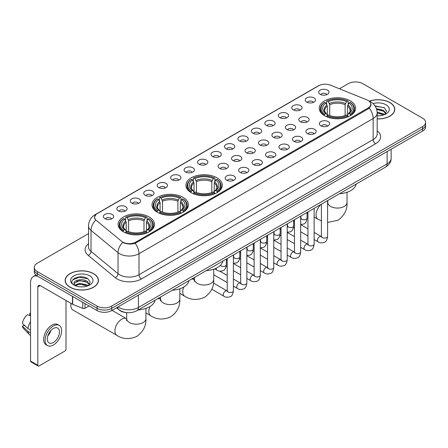 <?xml version="1.0" encoding="UTF-8"?>
<svg xmlns="http://www.w3.org/2000/svg" width="448" height="448" viewBox="0 0 448 448"><rect width="100%" height="100%" fill="white"/><g stroke="black" fill="none" stroke-linecap="round" stroke-linejoin="round"><path stroke-width="0.67" d="M216.989 177.806A18.206 10.511 0 0 0 197.148 175.526A18.206 10.511 0 0 0 185.909 185.237A18.206 10.511 0 0 0 191.246 192.674A18.206 10.511 0 0 0 211.086 194.947A18.206 10.511 0 0 0 222.326 185.237A18.206 10.511 0 0 0 216.989 177.806M183.081 197.383A18.206 10.511 0 0 0 163.24 195.104A18.206 10.511 0 0 0 152.001 204.814A18.206 10.511 0 0 0 157.332 212.246A18.206 10.511 0 0 0 177.173 214.525A18.206 10.511 0 0 0 188.412 204.814A18.206 10.511 0 0 0 183.081 197.383M149.173 216.961A18.206 10.511 0 0 0 129.332 214.682A18.206 10.511 0 0 0 118.093 224.392A18.206 10.511 0 0 0 123.424 231.823A18.206 10.511 0 0 0 143.265 234.102A18.206 10.511 0 0 0 154.504 224.392A18.206 10.511 0 0 0 149.173 216.961M350.297 100.845A18.206 10.511 0 0 0 330.456 98.566A18.206 10.511 0 0 0 319.217 108.276A18.206 10.511 0 0 0 324.548 115.707A18.206 10.511 0 0 0 344.389 117.986A18.206 10.511 0 0 0 355.628 108.276A18.206 10.511 0 0 0 350.297 100.845M306.718 102.105A5.152 2.974 180 0 1 305.698 101.265A5.152 2.974 180 0 1 307.401 97.569A5.152 2.974 180 0 1 314.003 97.899A5.152 2.974 180 0 1 315.028 101.265A5.152 2.974 180 0 1 306.718 102.105M313.376 102.413A3.091 1.786 0 0 0 312.547 101.545A3.091 1.786 0 0 0 309.501 101.091A3.091 1.786 0 0 0 307.345 102.413M293.261 109.878A5.152 2.974 180 0 1 292.242 109.032A5.152 2.974 180 0 1 293.944 105.336A5.152 2.974 180 0 1 300.546 105.666A5.152 2.974 180 0 1 301.571 109.032A5.152 2.974 180 0 1 293.261 109.878M299.919 110.186A3.091 1.786 0 0 0 299.09 109.312A3.091 1.786 0 0 0 296.044 108.864A3.091 1.786 0 0 0 293.888 110.186M279.804 117.645A5.152 2.974 180 0 1 278.785 116.805A5.152 2.974 180 0 1 280.487 113.103A5.152 2.974 180 0 1 287.09 113.439A5.152 2.974 180 0 1 288.114 116.805A5.152 2.974 180 0 1 279.804 117.645M286.462 117.953A3.091 1.786 0 0 0 285.634 117.085A3.091 1.786 0 0 0 282.587 116.631A3.091 1.786 0 0 0 280.431 117.953M266.347 125.412A5.152 2.974 180 0 1 265.328 124.572A5.152 2.974 180 0 1 267.03 120.876A5.152 2.974 180 0 1 273.633 121.206A5.152 2.974 180 0 1 274.658 124.572A5.152 2.974 180 0 1 266.347 125.412M273.006 125.72A3.091 1.786 0 0 0 272.177 124.852A3.091 1.786 0 0 0 269.13 124.398A3.091 1.786 0 0 0 266.974 125.72M252.89 133.185A5.152 2.974 180 0 1 251.871 132.339A5.152 2.974 180 0 1 253.574 128.643A5.152 2.974 180 0 1 260.176 128.974A5.152 2.974 180 0 1 261.201 132.339A5.152 2.974 180 0 1 252.89 133.185M259.549 133.493A3.091 1.786 0 0 0 258.72 132.619A3.091 1.786 0 0 0 255.674 132.171A3.091 1.786 0 0 0 253.518 133.493M239.434 140.952A5.152 2.974 180 0 1 238.414 140.112A5.152 2.974 180 0 1 240.117 136.41A5.152 2.974 180 0 1 246.719 136.746A5.152 2.974 180 0 1 247.744 140.112A5.152 2.974 180 0 1 239.434 140.952M246.092 141.26A3.091 1.786 0 0 0 245.263 140.392A3.091 1.786 0 0 0 242.217 139.938A3.091 1.786 0 0 0 240.061 141.26M225.977 148.719A5.152 2.974 180 0 1 224.958 147.879A5.152 2.974 180 0 1 226.66 144.183A5.152 2.974 180 0 1 233.268 144.514A5.152 2.974 180 0 1 234.287 147.879A5.152 2.974 180 0 1 225.977 148.719M232.635 149.027A3.091 1.786 0 0 0 231.806 148.159A3.091 1.786 0 0 0 228.76 147.706A3.091 1.786 0 0 0 226.604 149.027M212.52 156.492A5.152 2.974 180 0 1 211.501 155.646A5.152 2.974 180 0 1 213.203 151.95A5.152 2.974 180 0 1 219.811 152.281A5.152 2.974 180 0 1 220.83 155.646A5.152 2.974 180 0 1 212.52 156.492M219.178 156.8A3.091 1.786 0 0 0 218.35 155.926A3.091 1.786 0 0 0 215.303 155.478A3.091 1.786 0 0 0 213.147 156.8M199.063 164.259A5.152 2.974 180 0 1 198.044 163.419A5.152 2.974 180 0 1 199.746 159.718A5.152 2.974 180 0 1 206.354 160.054A5.152 2.974 180 0 1 207.374 163.419A5.152 2.974 180 0 1 199.063 164.259M205.722 164.567A3.091 1.786 0 0 0 204.893 163.699A3.091 1.786 0 0 0 201.846 163.246A3.091 1.786 0 0 0 199.69 164.567M185.606 172.026A5.152 2.974 180 0 1 184.587 171.186A5.152 2.974 180 0 1 186.295 167.49A5.152 2.974 180 0 1 192.898 167.821A5.152 2.974 180 0 1 193.917 171.186A5.152 2.974 180 0 1 185.606 172.026M192.265 172.334A3.091 1.786 0 0 0 191.436 171.466A3.091 1.786 0 0 0 188.39 171.013A3.091 1.786 0 0 0 186.234 172.334M172.15 179.799A5.152 2.974 180 0 1 171.13 178.954A5.152 2.974 180 0 1 172.838 175.258A5.152 2.974 180 0 1 179.441 175.588A5.152 2.974 180 0 1 180.46 178.954A5.152 2.974 180 0 1 172.15 179.799M178.814 180.107A3.091 1.786 0 0 0 177.979 179.239A3.091 1.786 0 0 0 174.933 178.786A3.091 1.786 0 0 0 172.777 180.107M158.693 187.566A5.152 2.974 180 0 1 157.674 186.726A5.152 2.974 180 0 1 159.382 183.03A5.152 2.974 180 0 1 165.984 183.361A5.152 2.974 180 0 1 167.003 186.726A5.152 2.974 180 0 1 158.693 187.566M165.357 187.874A3.091 1.786 0 0 0 164.522 187.006A3.091 1.786 0 0 0 161.476 186.553A3.091 1.786 0 0 0 159.32 187.874M145.236 195.334A5.152 2.974 180 0 1 144.217 194.494A5.152 2.974 180 0 1 145.925 190.798A5.152 2.974 180 0 1 152.527 191.128A5.152 2.974 180 0 1 153.546 194.494A5.152 2.974 180 0 1 145.236 195.334M151.9 195.642A3.091 1.786 0 0 0 151.066 194.774A3.091 1.786 0 0 0 148.025 194.32A3.091 1.786 0 0 0 145.863 195.642M131.779 203.106A5.152 2.974 180 0 1 130.76 202.261A5.152 2.974 180 0 1 132.468 198.565A5.152 2.974 180 0 1 139.07 198.895A5.152 2.974 180 0 1 140.09 202.261A5.152 2.974 180 0 1 131.779 203.106M138.443 203.414A3.091 1.786 0 0 0 137.609 202.546A3.091 1.786 0 0 0 134.568 202.093A3.091 1.786 0 0 0 132.406 203.414M118.322 210.874A5.152 2.974 180 0 1 117.303 210.034A5.152 2.974 180 0 1 119.011 206.338A5.152 2.974 180 0 1 125.614 206.668A5.152 2.974 180 0 1 126.633 210.034A5.152 2.974 180 0 1 118.322 210.874M124.986 211.182A3.091 1.786 0 0 0 124.152 210.314A3.091 1.786 0 0 0 121.111 209.86A3.091 1.786 0 0 0 118.955 211.182M104.866 218.641A5.152 2.974 180 0 1 103.846 217.801A5.152 2.974 180 0 1 105.554 214.105A5.152 2.974 180 0 1 112.157 214.435A5.152 2.974 180 0 1 113.176 217.801A5.152 2.974 180 0 1 104.866 218.641M111.53 218.954A3.091 1.786 0 0 0 110.695 218.081A3.091 1.786 0 0 0 107.654 217.627A3.091 1.786 0 0 0 105.498 218.954M320.174 94.338A5.152 2.974 180 0 1 319.155 93.498A5.152 2.974 180 0 1 320.858 89.796A5.152 2.974 180 0 1 327.46 90.132A5.152 2.974 180 0 1 328.485 93.498A5.152 2.974 180 0 1 320.174 94.338M326.833 94.646A3.091 1.786 0 0 0 326.004 93.778A3.091 1.786 0 0 0 322.958 93.324A3.091 1.786 0 0 0 320.802 94.646M300.328 121.727A5.152 2.974 180 0 1 299.309 120.882A5.152 2.974 180 0 1 301.017 117.186A5.152 2.974 180 0 1 307.619 117.516A5.152 2.974 180 0 1 308.638 120.882A5.152 2.974 180 0 1 300.328 121.727M306.992 122.035A3.091 1.786 0 0 0 306.158 121.162A3.091 1.786 0 0 0 303.111 120.714A3.091 1.786 0 0 0 300.955 122.035M286.871 129.494A5.152 2.974 180 0 1 285.852 128.654A5.152 2.974 180 0 1 287.56 124.953A5.152 2.974 180 0 1 294.162 125.289A5.152 2.974 180 0 1 295.182 128.654A5.152 2.974 180 0 1 286.871 129.494M293.535 129.802A3.091 1.786 0 0 0 292.701 128.934A3.091 1.786 0 0 0 289.654 128.481A3.091 1.786 0 0 0 287.498 129.802M273.414 137.262A5.152 2.974 180 0 1 272.395 136.422A5.152 2.974 180 0 1 274.103 132.726A5.152 2.974 180 0 1 280.706 133.056A5.152 2.974 180 0 1 281.725 136.422A5.152 2.974 180 0 1 273.414 137.262M280.078 137.57A3.091 1.786 0 0 0 279.244 136.702A3.091 1.786 0 0 0 276.203 136.248A3.091 1.786 0 0 0 274.042 137.57M259.958 145.034A5.152 2.974 180 0 1 258.938 144.189A5.152 2.974 180 0 1 260.646 140.493A5.152 2.974 180 0 1 267.249 140.823A5.152 2.974 180 0 1 268.268 144.189A5.152 2.974 180 0 1 259.958 145.034M266.622 145.342A3.091 1.786 0 0 0 265.787 144.474A3.091 1.786 0 0 0 262.746 144.021A3.091 1.786 0 0 0 260.585 145.342M246.501 152.802A5.152 2.974 180 0 1 245.482 151.962A5.152 2.974 180 0 1 247.19 148.266A5.152 2.974 180 0 1 253.792 148.596A5.152 2.974 180 0 1 254.811 151.962A5.152 2.974 180 0 1 246.501 152.802M253.165 153.11A3.091 1.786 0 0 0 252.33 152.242A3.091 1.786 0 0 0 249.29 151.788A3.091 1.786 0 0 0 247.134 153.11M233.044 160.569A5.152 2.974 180 0 1 232.025 159.729A5.152 2.974 180 0 1 233.733 156.033A5.152 2.974 180 0 1 240.335 156.363A5.152 2.974 180 0 1 241.354 159.729A5.152 2.974 180 0 1 233.044 160.569M239.708 160.877A3.091 1.786 0 0 0 238.874 160.009A3.091 1.786 0 0 0 235.833 159.555A3.091 1.786 0 0 0 233.677 160.877M219.587 168.342A5.152 2.974 180 0 1 218.568 167.496A5.152 2.974 180 0 1 220.276 163.8A5.152 2.974 180 0 1 226.878 164.13A5.152 2.974 180 0 1 227.898 167.496A5.152 2.974 180 0 1 219.587 168.342M226.251 168.65A3.091 1.786 0 0 0 225.417 167.782A3.091 1.786 0 0 0 222.376 167.328A3.091 1.786 0 0 0 220.22 168.65M320.858 125.804A5.152 2.974 180 0 1 319.833 124.964A5.152 2.974 180 0 1 321.541 121.268A5.152 2.974 180 0 1 328.143 121.598A5.152 2.974 180 0 1 329.162 124.964A5.152 2.974 180 0 1 320.858 125.804M327.516 126.112A3.091 1.786 0 0 0 326.687 125.244A3.091 1.786 0 0 0 323.641 124.79A3.091 1.786 0 0 0 321.485 126.112M307.401 133.577A5.152 2.974 180 0 1 306.376 132.731A5.152 2.974 180 0 1 308.084 129.035A5.152 2.974 180 0 1 314.686 129.366A5.152 2.974 180 0 1 315.706 132.731A5.152 2.974 180 0 1 307.401 133.577M314.059 133.885A3.091 1.786 0 0 0 313.23 133.017A3.091 1.786 0 0 0 310.184 132.563A3.091 1.786 0 0 0 308.028 133.885M293.944 141.344A5.152 2.974 180 0 1 292.919 140.504A5.152 2.974 180 0 1 294.627 136.808A5.152 2.974 180 0 1 301.23 137.138A5.152 2.974 180 0 1 302.249 140.504A5.152 2.974 180 0 1 293.944 141.344M300.602 141.652A3.091 1.786 0 0 0 299.774 140.784A3.091 1.786 0 0 0 296.727 140.33A3.091 1.786 0 0 0 294.571 141.652M280.487 149.111A5.152 2.974 180 0 1 279.462 148.271A5.152 2.974 180 0 1 281.17 144.575A5.152 2.974 180 0 1 287.773 144.906A5.152 2.974 180 0 1 288.792 148.271A5.152 2.974 180 0 1 280.487 149.111M287.146 149.425A3.091 1.786 0 0 0 286.317 148.551A3.091 1.786 0 0 0 283.27 148.098A3.091 1.786 0 0 0 281.114 149.425M267.03 156.884A5.152 2.974 180 0 1 266.006 156.044A5.152 2.974 180 0 1 267.714 152.342A5.152 2.974 180 0 1 274.316 152.678A5.152 2.974 180 0 1 275.335 156.044A5.152 2.974 180 0 1 267.03 156.884M273.689 157.192A3.091 1.786 0 0 0 272.86 156.324A3.091 1.786 0 0 0 269.814 155.87A3.091 1.786 0 0 0 267.658 157.192M253.574 164.651A5.152 2.974 180 0 1 252.549 163.811A5.152 2.974 180 0 1 254.257 160.115A5.152 2.974 180 0 1 260.859 160.446A5.152 2.974 180 0 1 261.878 163.811A5.152 2.974 180 0 1 253.574 164.651M260.232 164.959A3.091 1.786 0 0 0 259.403 164.091A3.091 1.786 0 0 0 256.357 163.638A3.091 1.786 0 0 0 254.201 164.959M240.117 172.418A5.152 2.974 180 0 1 239.092 171.578A5.152 2.974 180 0 1 240.8 167.882A5.152 2.974 180 0 1 247.402 168.213A5.152 2.974 180 0 1 248.427 171.578A5.152 2.974 180 0 1 240.117 172.418M246.775 172.732A3.091 1.786 0 0 0 245.946 171.858A3.091 1.786 0 0 0 242.9 171.41A3.091 1.786 0 0 0 240.744 172.732M226.66 180.191A5.152 2.974 180 0 1 225.635 179.351A5.152 2.974 180 0 1 227.343 175.65A5.152 2.974 180 0 1 233.946 175.986A5.152 2.974 180 0 1 234.97 179.351A5.152 2.974 180 0 1 226.66 180.191M233.318 180.499A3.091 1.786 0 0 0 232.49 179.631A3.091 1.786 0 0 0 229.443 179.178A3.091 1.786 0 0 0 227.287 180.499M366.811 99.837A9.274 5.354 180 0 1 368.049 100.436A9.274 5.354 180 0 1 370.765 104.222A9.274 5.354 180 0 1 368.049 108.013L135.839 242.077A9.274 5.354 180 0 1 121.682 241.36L96.275 220.41A9.274 5.354 180 0 1 94.595 217.342A9.274 5.354 180 0 1 97.311 213.556L318.646 85.77A9.274 5.354 180 0 1 330.523 85.17L366.811 99.837M127.109 312.659A10.304 5.947 180 0 1 119.386 310.139L116.525 307.782M377.177 118.944A16.66 9.621 0 0 0 394.789 109.346A16.66 9.621 0 0 0 389.911 102.542A16.66 9.621 0 0 0 369.387 101.153M93.576 273.633A16.66 9.621 0 0 0 75.415 271.544A16.66 9.621 0 0 0 65.134 280.431A16.66 9.621 0 0 0 70.011 287.235A16.66 9.621 0 0 0 88.166 289.318A16.66 9.621 0 0 0 98.454 280.431A16.66 9.621 0 0 0 93.576 273.633M371.129 104.614L369.314 108.102L368.413 108.763L135.156 243.292C131.281 244.406 127.467 244.266 123.721 242.878L122.718 242.39A12.023 8.042 129.5 0 0 118.026 252.655L91.017 230.39A13.742 7.935 180 0 1 88.53 225.837L88.53 246.87A13.742 7.935 0 0 0 91.017 251.423L118.026 273.694A13.742 7.935 0 0 0 119.566 274.753A13.742 7.935 0 0 0 138.998 274.753L373.15 139.563A13.742 7.935 0 0 0 377.177 133.952L377.177 112.918A13.742 7.935 180 0 1 373.15 118.53A12.023 6.944 -120 0 0 369.314 108.102M88.53 233.632L37.341 263.183A10.304 5.947 0 0 0 34.322 267.389L34.322 271.88A10.304 5.947 0 0 0 37.341 276.086L97.093 310.582L97.093 308.342A10.304 5.947 0 0 0 111.67 308.342L422.582 128.834A10.304 5.947 0 0 0 425.6 124.628A10.304 5.947 0 0 1 422.582 128.834L111.67 308.342A10.304 5.947 0 0 1 97.093 308.342L37.341 273.84L97.093 308.342L97.093 306.096A10.304 5.947 0 0 0 111.67 306.096L422.582 126.594A10.304 5.947 0 0 0 425.6 122.382A10.304 5.947 0 0 0 422.582 118.177L362.83 83.681A10.304 5.947 0 0 0 348.253 83.681L339.438 88.771M34.322 269.634A10.304 5.947 0 0 0 37.341 273.84A10.304 5.947 0 0 1 34.322 269.634M377.177 130.81A17.175 9.918 180 0 1 375.581 143.769L141.422 278.958A17.175 9.918 180 0 1 117.135 278.958A17.175 9.918 180 0 1 115.209 277.637L88.2 255.366A3.433 2.296 -50.5 0 0 91.017 251.423L91.017 230.39A12.023 8.042 129.5 0 1 95.676 220.158L94.36 217.336L96.057 214.446M34.322 267.389A10.304 5.947 0 0 0 37.341 271.594L97.093 306.096M97.093 310.582A10.304 5.947 0 0 0 111.67 310.582L422.582 131.079A10.304 5.947 0 0 0 425.6 126.874L425.6 122.382M377.177 118.849A16.486 9.52 0 0 0 394.621 109.346A16.486 9.52 0 0 0 389.788 102.609A16.486 9.52 0 0 0 369.533 101.22M377.177 115.685L378.857 115.797M377.149 112.123L383.622 113.921L384.53 114.649M377.177 113.014L383.785 114.923M376.41 108.584L383.622 110.359L385.851 113.439M376.69 109.463L383.622 111.25L385.672 113.674M377.177 115.786A11.2 6.468 0 0 0 386.047 113.915A11.2 6.468 0 0 0 386.047 104.77A11.2 6.468 0 0 0 373.066 103.578M384.793 114.537L386.546 111.093L384.328 107.75L375.038 105.89M375.245 106.204L384.177 107.649M376.746 109.659L381.696 110.27M377.177 113.215L381.696 113.831M70.134 287.162A16.486 9.52 0 0 0 88.105 289.229A16.486 9.52 0 0 0 98.28 280.431A16.486 9.52 0 0 0 93.453 273.7A16.486 9.52 0 0 0 75.482 271.639A16.486 9.52 0 0 0 65.302 280.431A16.486 9.52 0 0 0 70.134 287.162M79.929 286.81L82.522 286.882M74.782 285.163L79.783 283.259L87.282 285.012L88.189 285.74M75.242 285.645L79.783 284.15L87.444 286.014M74.861 285.51L74.06 283.629A7.762 4.48 0 0 0 75.314 285.706M89.51 284.53L87.282 281.45C82.622 277.973 73.035 280.118 74.06 283.629L74.032 283.287M74.077 283.741L74.295 283.164L79.783 280.588L87.282 282.341L89.337 284.76M88.458 285.628L90.21 282.184L87.993 278.841C80.136 273.19 66.17 280.633 74.234 285.197L74.631 285.443M89.712 275.862A11.2 6.468 0 0 0 73.875 275.862A11.2 6.468 0 0 0 73.875 285.006A11.2 6.468 0 0 0 89.712 285.006A11.2 6.468 0 0 0 89.712 275.862M72.598 279.961L79.173 277.267L87.842 278.74M76.703 281.277L79.173 280.829L85.361 281.355M76.703 284.838L79.173 284.39L85.361 284.922M324.218 115.517L324.71 114.212A16.352 9.442 0 0 1 324.71 102.34L325.83 102.99A14.773 8.529 0 0 0 325.83 113.562L326.945 114.195L327.303 115.522M327.303 114.979L327.303 106.098L325.83 102.99M326.648 104.395L326.648 101.214L327.135 100.934A16.352 9.442 0 0 1 347.704 100.934L346.578 101.584A14.773 8.529 0 0 0 328.261 101.584L329.728 104.698L329.728 115.556M345.111 115.556L345.111 104.698L346.578 101.584M339.472 193.726A18.894 10.909 0 0 0 356.205 184.066M326.648 116.458A17.041 9.839 0 0 0 348.191 116.458L347.704 115.618A16.352 9.442 0 0 1 327.135 115.618L326.648 116.749M348.191 116.749L348.191 116.458M324.71 102.34L324.218 102.62A17.041 9.839 0 0 0 320.382 108.836A17.041 9.839 0 0 0 324.218 115.058M347.704 100.934L348.191 101.214L348.191 104.395M327.135 115.618L328.261 114.968A14.773 8.529 0 0 0 346.578 114.968L347.704 115.618M325.83 113.562L324.71 114.212M328.261 101.584L327.135 100.934M326.945 104.899A13.21 7.627 0 0 0 326.945 114.195L327.006 114.234C325.13 112.42 324.363 111.188 324.71 110.538A12.712 7.336 0 0 1 327.303 106.098M350.622 115.058A17.041 9.839 0 0 0 354.458 108.836A17.041 9.839 0 0 0 350.622 102.62L350.134 102.34A16.352 9.442 0 0 1 350.134 114.212L350.622 115.517M350.134 114.212L349.009 113.562A14.773 8.529 0 0 0 349.009 102.99L350.134 102.34M349.009 102.99L347.542 106.098L347.542 114.979L347.9 114.195L349.009 113.562M347.542 106.098A12.712 7.336 0 0 1 350.129 110.538C350.476 111.194 349.714 112.426 347.838 114.234L347.9 114.195A13.21 7.627 0 0 0 347.9 104.899M347.542 115.522L347.542 114.979M190.915 192.478L191.402 191.178A16.352 9.442 0 0 1 191.402 179.301L192.528 179.95A14.773 8.529 0 0 0 192.528 190.529L193.637 191.156L193.995 192.483M193.995 191.94L193.995 183.064L192.528 179.95M193.346 181.356L193.346 178.181L193.833 177.901A16.352 9.442 0 0 1 214.402 177.901L213.276 178.55A14.773 8.529 0 0 0 194.958 178.55L196.426 181.658L196.426 192.522M211.809 192.522L211.809 181.658L213.276 178.55M206.17 270.687A18.894 10.909 0 0 0 222.897 261.033M193.346 193.418A17.041 9.839 0 0 0 214.889 193.418L214.402 192.578A16.352 9.442 0 0 1 193.833 192.578L193.346 193.715M214.889 193.715L214.889 193.418M191.402 179.301L190.915 179.581A17.041 9.839 0 0 0 187.079 185.802A17.041 9.839 0 0 0 190.915 192.018M214.402 177.901L214.889 178.181L214.889 181.356M193.833 192.578L194.958 191.929A14.773 8.529 0 0 0 213.276 191.929L214.402 192.578M192.528 190.529L191.402 191.178M194.958 178.55L193.833 177.901M193.637 181.866A13.21 7.627 0 0 0 193.637 191.156L193.704 191.201C191.822 189.386 191.061 188.149 191.408 187.505A12.712 7.336 0 0 1 193.995 183.064M217.319 192.018A17.041 9.839 0 0 0 221.155 185.802A17.041 9.839 0 0 0 217.319 179.581L216.832 179.301A16.352 9.442 0 0 1 216.832 191.178L217.319 192.478M216.832 191.178L215.706 190.529A14.773 8.529 0 0 0 215.706 179.95L216.832 179.301M215.706 179.95L214.239 183.064L214.239 191.94L214.598 191.156L215.706 190.529M214.239 183.064A12.712 7.336 0 0 1 216.826 187.505C217.174 188.154 216.406 189.386 214.53 191.201L214.598 191.156A13.21 7.627 0 0 0 214.598 181.866M214.239 192.483L214.239 191.94M157.007 212.055L157.494 210.75A16.352 9.442 0 0 1 157.494 198.878L158.62 199.528A14.773 8.529 0 0 0 158.62 210.106L159.729 210.734L160.087 212.061M160.087 211.518L160.087 202.642L158.62 199.528M159.438 200.934L159.438 197.753L159.925 197.478A16.352 9.442 0 0 1 180.494 197.478L179.368 198.128A14.773 8.529 0 0 0 161.05 198.128L162.518 201.236L162.518 212.094M177.901 212.094L177.901 201.236L179.368 198.128M172.262 290.265A18.894 10.909 0 0 0 188.989 280.605M159.438 212.996A17.041 9.839 0 0 0 180.981 212.996L180.494 212.156A16.352 9.442 0 0 1 159.925 212.156L159.438 213.287M180.981 213.287L180.981 212.996M157.494 198.878L157.007 199.158A17.041 9.839 0 0 0 153.171 205.374A17.041 9.839 0 0 0 157.007 211.596M180.494 197.478L180.981 197.753L180.981 200.934M159.925 212.156L161.05 211.506A14.773 8.529 0 0 0 179.368 211.506L180.494 212.156M158.62 210.106L157.494 210.75M161.05 198.128L159.925 197.478M159.729 201.443A13.21 7.627 0 0 0 159.729 210.734L159.79 210.778C157.914 208.958 157.153 207.726 157.5 207.077A12.712 7.336 0 0 1 160.087 202.642M183.411 211.596A17.041 9.839 0 0 0 187.247 205.374A17.041 9.839 0 0 0 183.411 199.158L182.918 198.878A16.352 9.442 0 0 1 182.918 210.75L183.411 212.055M182.918 210.75L181.798 210.106A14.773 8.529 0 0 0 181.798 199.528L182.918 198.878M181.798 199.528L180.326 202.642L180.326 211.518L180.684 210.734L181.798 210.106M180.326 202.642A12.712 7.336 0 0 1 182.918 207.077C183.266 207.732 182.498 208.964 180.622 210.778L180.684 210.734A13.21 7.627 0 0 0 180.684 201.443M180.326 212.061L180.326 211.518M71.086 303.419A9.621 5.555 120 0 0 70.862 305.536A9.621 5.555 120 0 0 72.856 309.938L116.917 335.378A9.621 5.555 -60 0 1 115.444 327.673A9.621 5.555 -60 0 1 121.727 319.194A9.621 5.555 -60 0 1 126.532 318.718L126.678 318.802M123.099 231.633L123.586 230.328A16.352 9.442 0 0 1 123.586 218.456L124.712 219.106A14.773 8.529 0 0 0 124.712 229.678L125.821 230.311L126.179 231.638M126.179 231.095L126.179 222.219L124.712 219.106M125.53 220.511L125.53 217.33L126.017 217.056A16.352 9.442 0 0 1 146.586 217.056L145.46 217.7A14.773 8.529 0 0 0 127.142 217.7L128.61 220.814L128.61 231.672M143.987 231.672L143.987 220.814L145.46 217.7M138.348 309.842A18.894 10.909 0 0 0 155.081 300.182M125.53 232.574A17.041 9.839 0 0 0 147.073 232.574L146.586 231.734A16.352 9.442 0 0 1 126.017 231.734L125.53 232.865M147.073 232.865L147.073 232.574M123.586 218.456L123.099 218.736A17.041 9.839 0 0 0 119.263 224.952A17.041 9.839 0 0 0 123.099 231.174M146.586 217.056L147.073 217.33L147.073 220.511M126.017 231.734L127.142 231.084A14.773 8.529 0 0 0 145.46 231.084L146.586 231.734M124.712 229.678L123.586 230.328M127.142 217.7L126.017 217.056M125.821 221.015A13.21 7.627 0 0 0 125.821 230.311L125.882 230.35C124.006 228.536 123.239 227.304 123.592 226.654A12.712 7.336 0 0 1 126.179 222.219M149.503 231.174A17.041 9.839 0 0 0 153.339 224.952A17.041 9.839 0 0 0 149.503 218.736L149.01 218.456A16.352 9.442 0 0 1 149.01 230.328L149.503 231.633M149.01 230.328L147.89 229.678A14.773 8.529 0 0 0 147.89 219.106L149.01 218.456M147.89 219.106L146.418 222.219L146.418 231.095L146.776 230.311L147.89 229.678M146.418 222.219A12.712 7.336 0 0 1 149.01 226.654C149.358 227.31 148.59 228.542 146.714 230.35L146.776 230.311A13.21 7.627 0 0 0 146.776 221.015M146.418 231.638L146.418 231.095M85.008 303.604L85.008 308.302L89.079 305.956M37.223 276.018A13.742 7.935 -120 0 0 33.387 276.528A13.742 7.935 -120 0 0 30.542 282.817L30.542 361.071L37.828 365.277L37.828 287.022A3.433 1.982 60 0 1 38.539 285.449A3.433 1.982 60 0 1 40.258 285.622L72.458 304.209L72.458 296.358M37.828 365.277A1.719 0.991 120 0 0 38.181 366.061L30.895 361.855A1.719 0.991 -60 0 1 30.542 361.071M38.181 366.061A1.719 0.991 120 0 0 39.043 365.977L64.792 351.114A1.719 0.991 120 0 0 66.002 349.009L66.002 300.485M85.008 308.302A1.719 0.991 180 0 1 82.813 308.414L72.688 304.321A1.719 0.991 180 0 1 72.458 304.209M53.374 342.502A8.59 4.956 120 0 0 58.985 334.936A8.59 4.956 120 0 0 57.669 328.054A8.59 4.956 120 0 0 53.374 328.479A8.59 4.956 120 0 0 47.762 336.045A8.59 4.956 120 0 0 49.078 342.927A8.59 4.956 120 0 0 53.374 342.502M47.824 335.843A8.59 4.956 120 0 0 50.904 330.506M30.542 313.55L29.814 313.331L29.814 315.056L30.542 315.476M59.214 325.377L57.758 324.537A11.682 6.742 120 0 0 51.918 325.114A11.682 6.742 120 0 0 44.285 335.406A11.682 6.742 120 0 0 46.077 344.764L47.533 345.604A11.682 6.742 120 0 0 53.374 345.027A11.682 6.742 120 0 0 61.001 334.734A11.682 6.742 120 0 0 59.214 325.377A11.682 6.742 120 0 0 53.374 325.954A11.682 6.742 120 0 0 45.741 336.246A11.682 6.742 120 0 0 47.533 345.604M30.542 321.58A11.334 6.546 120 0 0 27.961 328.563L22.4 323.361A8.932 5.158 120 0 1 27.384 314.731L30.542 315.689M30.542 330.053L27.961 328.563M25.407 326.178L23.895 325.304L22.4 326.166L27.961 331.369L30.542 332.858M27.961 331.369A11.334 6.546 120 0 0 29.361 334.538A11.334 6.546 120 0 0 30.218 335.21L30.542 335.395M30.542 313.124A8.932 5.158 120 0 0 29.814 313.331M22.4 326.166A8.932 5.158 120 0 0 23.458 328.39L29.361 334.538M135.839 242.077L135.839 243.023M368.049 108.013L368.049 108.976M141.422 278.958A3.433 1.982 60 0 1 138.998 274.753L138.998 253.719A13.742 7.935 180 0 1 119.566 253.719A13.742 7.935 180 0 1 118.026 252.655L118.026 273.694A3.433 2.296 -50.5 0 1 115.209 277.637M377.177 112.918C376.942 107.979 374.774 104.272 370.664 101.802L368.928 100.962A12.023 5.628 112 0 0 368.766 100.901M135.156 243.292A12.023 6.944 60 0 1 138.998 253.719L373.15 118.53L373.15 139.563A3.433 1.982 60 0 0 375.581 143.769M96.292 214.256A12.023 6.944 -120 0 0 95.043 214.721C90.933 217.19 88.76 220.898 88.53 225.837M95.043 214.721L317.638 86.212A12.023 6.944 60 0 1 318.545 85.826M88.2 255.366A17.175 9.918 180 0 1 88.53 243.729M111.67 306.096L111.67 310.582M422.582 126.594L422.582 131.079M37.341 271.594L37.341 276.086M118.031 306.908A13.742 7.935 0 0 0 118.955 307.496A13.742 7.935 0 0 0 138.387 307.496L387.117 163.895A13.742 7.935 0 0 0 391.143 158.284C391.244 161.694 389.43 164.612 385.694 167.042L136.965 310.643A6.871 3.965 60 0 0 138.387 307.496L138.387 295.159M387.117 151.553L387.117 163.895A6.871 3.965 60 0 1 385.694 167.042M117.477 307.233A6.871 4.598 129.5 0 0 118.675 309.467L116.586 307.742M347.038 192.27L347.038 202.518A9.621 5.555 180 0 1 344.221 206.444A9.621 5.555 180 0 1 330.618 206.444A9.621 5.555 180 0 1 327.802 202.518L327.544 204.361M321.406 220.914L318.035 219.262A9.621 5.555 -60 0 1 316.288 212.649A9.621 5.555 -60 0 1 321.154 204.305M345.111 104.698A12.712 7.336 0 0 0 329.728 104.698M345.47 103.499A13.21 7.627 0 0 0 329.37 103.499M213.735 269.237L213.735 279.479A9.621 5.555 180 0 1 210.918 283.405A9.621 5.555 180 0 1 197.316 283.405A9.621 5.555 180 0 1 194.499 279.479L194.242 281.322M191.234 279.311A9.621 5.555 -60 0 1 194.354 279.563L194.499 279.647M213.735 279.479C214.15 286.541 211.126 292.466 204.658 297.242C197.288 300.457 190.646 300.115 184.733 296.223A9.621 5.555 -60 0 1 183.803 287M211.809 181.658A12.712 7.336 0 0 0 196.426 181.658M212.167 180.46A13.21 7.627 0 0 0 196.067 180.46M179.827 288.809L179.827 299.057A9.621 5.555 180 0 1 177.01 302.982A9.621 5.555 180 0 1 163.408 302.982A9.621 5.555 180 0 1 160.591 299.057L160.334 300.899M157.326 298.889A9.621 5.555 -60 0 1 160.446 299.141L160.591 299.225M179.827 299.057C180.242 306.118 177.218 312.043 170.75 316.82C163.38 320.034 156.738 319.693 150.825 315.801A9.621 5.555 -60 0 1 149.895 306.578M177.901 201.236A12.712 7.336 0 0 0 162.518 201.236M178.259 200.038A13.21 7.627 0 0 0 162.159 200.038M145.919 308.386L145.919 318.634A9.621 5.555 180 0 1 143.102 322.56A9.621 5.555 180 0 1 129.5 322.56A9.621 5.555 180 0 1 126.683 318.634L126.42 320.477M143.987 220.814A12.712 7.336 0 0 0 128.61 220.814M144.351 219.615A13.21 7.627 0 0 0 128.251 219.615M327.589 200.586L327.589 236.342A3.091 1.786 180 0 1 326.542 237.681A3.091 1.786 180 0 1 322.314 237.602A3.091 1.786 180 0 1 321.406 236.342L321.306 237.009L321.586 236.779M327.589 236.342C327.169 239.932 326.054 241.937 324.257 242.357C321.703 243.146 319.648 242.973 318.097 241.825A3.091 1.786 -60 0 1 317.621 239.35A3.091 1.786 -60 0 1 319.642 236.622A3.091 1.786 -60 0 1 319.777 236.55A3.091 1.786 -60 0 1 321.188 236.471L321.815 236.718M314.132 208.354L314.132 244.11A3.091 1.786 180 0 1 313.085 245.448A3.091 1.786 180 0 1 308.857 245.375A3.091 1.786 180 0 1 307.95 244.11L307.849 244.782L308.129 244.552M314.132 244.11C313.712 247.699 312.598 249.71 310.8 250.13C308.246 250.919 306.191 250.74 304.64 249.592A3.091 1.786 -60 0 1 304.164 247.117A3.091 1.786 -60 0 1 306.186 244.39A3.091 1.786 -60 0 1 306.32 244.317A3.091 1.786 -60 0 1 307.731 244.238L308.358 244.485M300.675 216.126L300.675 251.882A3.091 1.786 180 0 1 299.628 253.221A3.091 1.786 180 0 1 295.4 253.142A3.091 1.786 180 0 1 294.493 251.882L294.392 252.549L294.672 252.319M300.675 251.882C300.255 255.472 299.141 257.477 297.343 257.897C294.79 258.686 292.734 258.507 291.183 257.365A3.091 1.786 -60 0 1 290.707 254.884A3.091 1.786 -60 0 1 292.729 252.162A3.091 1.786 -60 0 1 292.863 252.09A3.091 1.786 -60 0 1 294.274 252.011L294.902 252.258M287.218 223.894L287.218 259.65A3.091 1.786 180 0 1 286.171 260.988A3.091 1.786 180 0 1 281.943 260.91A3.091 1.786 180 0 1 281.036 259.65L280.935 260.316L281.215 260.086M287.218 259.65C286.798 263.239 285.684 265.244 283.886 265.664C281.333 266.454 279.278 266.28 277.726 265.132A3.091 1.786 -60 0 1 277.25 262.657A3.091 1.786 -60 0 1 279.272 259.93A3.091 1.786 -60 0 1 279.406 259.857A3.091 1.786 -60 0 1 280.818 259.778L281.445 260.025M273.762 231.666L273.762 267.417A3.091 1.786 180 0 1 272.714 268.761A3.091 1.786 180 0 1 268.486 268.682A3.091 1.786 180 0 1 267.579 267.417L267.478 268.089L267.758 267.859M273.762 267.417C273.342 271.012 272.227 273.017 270.43 273.437C267.876 274.226 265.821 274.047 264.27 272.899A3.091 1.786 -60 0 1 263.794 270.424A3.091 1.786 -60 0 1 265.815 267.702A3.091 1.786 -60 0 1 265.95 267.624A3.091 1.786 -60 0 1 267.361 267.546L267.988 267.792M260.305 239.434L260.305 275.19A3.091 1.786 180 0 1 259.258 276.528A3.091 1.786 180 0 1 255.03 276.45A3.091 1.786 180 0 1 254.122 275.19L254.022 275.856L254.302 275.626M260.305 275.19C259.885 278.779 258.77 280.784 256.973 281.204C254.419 281.994 252.364 281.814 250.813 280.672A3.091 1.786 -60 0 1 250.337 278.191A3.091 1.786 -60 0 1 252.358 275.47A3.091 1.786 -60 0 1 252.493 275.397A3.091 1.786 -60 0 1 253.904 275.318L254.531 275.565M246.848 247.201L246.848 282.957A3.091 1.786 180 0 1 245.801 284.295A3.091 1.786 180 0 1 241.573 284.222A3.091 1.786 180 0 1 240.666 282.957L240.57 283.623L240.845 283.399M246.848 282.957C246.428 286.546 245.314 288.551 243.516 288.971C240.962 289.766 238.907 289.587 237.356 288.439A3.091 1.786 -60 0 1 236.88 285.964A3.091 1.786 -60 0 1 238.902 283.237A3.091 1.786 -60 0 1 239.036 283.164A3.091 1.786 -60 0 1 240.447 283.086L241.074 283.332M233.391 254.974L233.391 290.724A3.091 1.786 180 0 1 232.344 292.068A3.091 1.786 180 0 1 228.116 291.99A3.091 1.786 180 0 1 227.209 290.724L227.114 291.396L227.388 291.166M233.391 290.724C232.971 294.319 231.857 296.324 230.059 296.744C227.506 297.534 225.45 297.354 223.899 296.206A3.091 1.786 -60 0 1 223.423 293.731A3.091 1.786 -60 0 1 225.445 291.01A3.091 1.786 -60 0 1 225.579 290.931A3.091 1.786 -60 0 1 226.99 290.853L227.618 291.105M307.065 212.436L307.065 218.014A3.091 1.786 180 0 1 306.018 219.352A3.091 1.786 180 0 1 301.79 219.274A3.091 1.786 180 0 1 300.882 218.014L300.882 216.009M293.608 220.209L293.608 225.781A3.091 1.786 180 0 1 292.561 227.119A3.091 1.786 180 0 1 288.333 227.046A3.091 1.786 180 0 1 287.426 225.781L287.426 223.776M280.151 227.976L280.151 233.554A3.091 1.786 180 0 1 279.104 234.892A3.091 1.786 180 0 1 274.876 234.814A3.091 1.786 180 0 1 273.969 233.554L273.969 231.543M266.694 235.743L266.694 241.321A3.091 1.786 180 0 1 265.647 242.659A3.091 1.786 180 0 1 261.419 242.581A3.091 1.786 180 0 1 260.512 241.321L260.512 239.316M253.238 243.516L253.238 249.088A3.091 1.786 180 0 1 252.19 250.426A3.091 1.786 180 0 1 247.962 250.354A3.091 1.786 180 0 1 247.055 249.088L247.055 247.083M239.781 251.283L239.781 256.861A3.091 1.786 180 0 1 238.734 258.199A3.091 1.786 180 0 1 234.506 258.121A3.091 1.786 180 0 1 233.598 256.861L233.598 254.85M226.324 259.05L226.324 264.628A3.091 1.786 180 0 1 225.277 265.966A3.091 1.786 180 0 1 221.049 265.888A3.091 1.786 180 0 1 220.416 265.362M214.698 268.884L216.832 270.11A3.091 1.786 -60 0 1 216.227 268.218M37.828 287.022L40.258 285.622M72.688 296.492L72.688 304.321M82.813 308.414L82.813 302.338M94.595 217.342L94.595 218.534M370.765 104.222L370.765 106.193M317.638 86.212L319.838 85.187M136.965 310.643C131.438 313.421 125.91 313.421 120.378 310.643L118.675 309.467M391.143 158.284L391.143 149.229M394.621 110.723L394.621 109.346M98.28 281.809L98.28 280.431M65.302 281.809L65.302 280.431M347.038 202.518C347.452 209.58 344.428 215.499 337.96 220.282L327.589 222.454M318.035 219.262L314.132 217.006M307.95 213.438L307.065 212.929M320.382 111.983L320.382 108.836M354.458 111.983L354.458 108.836M327.802 200.463L327.802 202.518M184.733 296.223L179.827 293.39M187.079 188.944L187.079 185.802M221.155 188.944L221.155 185.802M194.354 279.563L192.573 278.538M194.499 277.424L194.499 279.479M150.825 315.801L145.919 312.967M153.171 208.522L153.171 205.374M187.247 208.522L187.247 205.374M160.446 299.141L158.665 298.116M160.591 297.002L160.591 299.057M145.919 318.634C146.334 325.696 143.31 331.615 136.842 336.398C129.472 339.606 122.83 339.27 116.917 335.378M70.862 303.29L70.862 305.536M119.263 228.099L119.263 224.952M153.339 228.099L153.339 224.952M126.532 318.718L112.056 310.358M126.683 312.637L126.683 318.634M318.097 241.825L314.132 239.54M307.95 235.967L300.675 231.767M294.493 228.2L293.423 227.584M321.406 204.159L321.406 236.342M321.188 236.471L314.132 232.4M307.95 228.827L300.675 224.627M304.64 249.592L300.675 247.307M294.493 243.74L287.218 239.54M281.036 235.967L279.966 235.351M307.95 211.926L307.95 244.11M307.731 244.238L300.675 240.167M294.493 236.6L287.218 232.4M291.183 257.365L287.218 255.074M281.036 251.507L273.762 247.307M267.579 243.74L266.51 243.118M294.493 219.694L294.493 251.882M294.274 252.011L287.218 247.934M281.036 244.367L273.762 240.167M277.726 265.132L273.762 262.847M267.579 259.274L260.305 255.074M254.122 251.507L253.053 250.891M281.036 227.466L281.036 259.65M280.818 259.778L273.762 255.707M267.579 252.134L260.305 247.934M264.27 272.899L260.305 270.614M254.122 267.047L246.848 262.847M240.666 259.274L239.596 258.658M267.579 235.234L267.579 267.417M267.361 267.546L260.305 263.474M254.122 259.907L246.848 255.707M250.813 280.672L246.848 278.382M240.666 274.814L233.391 270.614M227.209 267.047L226.139 266.426M254.122 243.001L254.122 275.19M253.904 275.318L246.848 271.242M240.666 267.674L233.391 263.474M237.356 288.439L233.391 286.154M227.209 282.582L213.735 274.803M240.666 250.774L240.666 282.957M240.447 283.086L233.391 279.014M227.209 275.442L219.75 271.135M223.899 296.206L211.786 289.218M194.499 279.233L192.931 278.331M227.209 258.541L227.209 290.724M226.99 290.853L213.5 283.069M301.291 218.389L300.664 218.142M300.675 224.543L303.727 224.028C305.53 223.608 306.639 221.603 307.065 218.014M294.493 221.721L293.608 221.211M301.062 218.45L300.782 218.68L300.882 218.014M287.834 226.156L287.207 225.91M287.218 232.31L290.27 231.801C292.074 231.375 293.182 229.37 293.608 225.781M281.036 229.488L280.151 228.978M287.605 226.223L287.325 226.453L287.426 225.781M274.378 233.929L273.75 233.677M273.762 240.078L276.814 239.568C278.617 239.148 279.726 237.143 280.151 233.554M267.579 237.261L266.694 236.746M274.148 233.99L273.868 234.22L273.969 233.554M260.921 241.696L260.294 241.45M260.305 247.85L263.362 247.335C265.16 246.915 266.269 244.91 266.694 241.321M254.122 245.028L253.238 244.518M260.691 241.758L260.411 241.987L260.512 241.321M247.464 249.463L246.837 249.217M246.848 255.618L249.906 255.108C251.703 254.688 252.812 252.678 253.238 249.088M240.666 252.795L239.781 252.286M247.234 249.53L246.954 249.76L247.055 249.088M234.007 257.236L233.38 256.984M233.391 263.385L236.449 262.875C238.246 262.455 239.355 260.45 239.781 256.861M227.209 260.568L226.324 260.053M233.778 257.298L233.498 257.527L233.598 256.861M216.832 270.11C218.355 271.253 220.405 271.432 222.992 270.642C224.79 270.222 225.904 268.218 226.324 264.628M33.387 276.528L35.924 275.061"/></g></svg>
